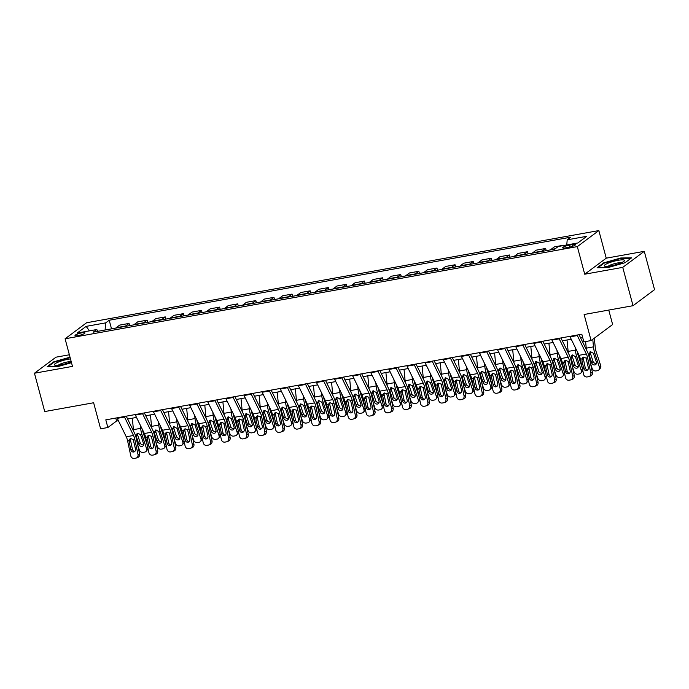 <?xml version="1.0" encoding="UTF-8"?>
<svg xmlns="http://www.w3.org/2000/svg" width="689" height="689" viewBox="0 0 689 689"><rect width="100%" height="100%" fill="white"/><g stroke="black" fill="none" stroke-linecap="round" stroke-linejoin="round"><path stroke-width="1.03" d="M78.141 335.612A5.167 0.947 -15 0 0 84.988 332.89A5.167 0.947 -15 0 0 81.862 332.839A5.167 0.947 -15 0 0 75.006 335.56A5.167 0.947 -15 0 0 78.141 335.612M69.374 354.775L55.973 357.186L34.45 373.223L44.725 411.557L93.626 402.755L100.611 428.825L107.854 427.516L116.579 421.022L118.405 420.686M598.844 230.574L86.616 322.745L65.093 338.781L577.322 246.61L598.844 230.574L606.242 258.177L584.72 274.213L622.753 267.366L644.275 251.33L606.242 258.177M644.275 251.33L654.55 289.664L633.027 305.701L584.126 314.503L591.102 340.564L612.633 324.528L608.757 310.067M622.753 267.366L633.027 305.701M591.102 340.564L583.859 341.873L581.809 334.208L105.805 419.851L107.854 427.516M572.447 244.595L569.252 245.172A5.004 0.913 -15 0 0 562.62 247.807A5.004 0.913 -15 0 0 565.652 247.859L568.838 247.282A5.004 0.913 -15 0 0 575.479 244.647A5.004 0.913 -15 0 0 572.447 244.595L572.878 246.206M566.763 244.965L567.202 239.824L570.725 237.197L109.206 320.239L111.523 328.868M567.202 239.824L586.77 236.301L577.813 242.976L558.245 246.498L554.731 249.117L93.213 332.158L96.736 329.54L77.168 333.054L86.125 326.379L105.693 322.865L109.206 320.239M584.72 274.213L577.322 246.61M34.45 373.223L72.483 366.384L65.093 338.781M127.637 419.033L136.517 417.431M145.749 415.768L154.629 414.175M163.861 412.513L172.741 410.911M181.974 409.249L190.862 407.655M200.086 405.993L208.974 404.391M218.198 402.738L227.086 401.136M236.31 399.474L245.198 397.88M254.422 396.218L263.31 394.616M272.534 392.954L281.422 391.361M290.646 389.698L299.534 388.096M308.758 386.443L317.646 384.841M326.87 383.179L335.758 381.577M344.991 379.923L353.87 378.321M363.103 376.659L371.982 375.066M381.215 373.404L390.103 371.802M399.327 370.139L408.215 368.546M417.439 366.884L426.327 365.282M435.551 363.628L444.439 362.026M453.663 360.364L462.552 358.771M471.776 357.109L480.664 355.507M489.888 353.845L498.776 352.251M508 350.589L516.888 348.987M526.112 347.334L535 345.732M544.232 344.069L553.112 342.476M562.345 340.814L571.224 339.212M580.457 337.55L582.601 337.171M115.786 418.059L116.579 421.022M563.223 245.603L563.835 245.491M115.752 328.102A6.459 2.653 -100.2 0 1 116.114 327.74L119.628 325.113L129.05 323.417L129.635 325.604M133.864 324.846A6.459 2.653 -100.2 0 1 134.226 324.476L137.74 321.858L147.162 320.161L147.747 322.349M151.976 321.582A6.459 2.653 -100.2 0 1 152.338 321.22L155.852 318.594L165.274 316.906L165.86 319.085M170.088 318.327A6.459 2.653 -100.2 0 1 170.45 317.956L173.972 315.338L183.386 313.641L183.972 315.829M188.2 315.071A6.459 2.653 -100.2 0 1 188.562 314.701L192.085 312.074L201.498 310.386L202.084 312.573M206.312 311.807A6.459 2.653 -100.2 0 1 206.674 311.445L210.197 308.818L219.61 307.122L220.196 309.309M224.433 308.551A6.459 2.653 -100.2 0 1 224.786 308.181L228.309 305.563L237.722 303.866L238.308 306.054M242.545 305.287A6.459 2.653 -100.2 0 1 242.898 304.926L246.421 302.299L255.843 300.602L256.429 302.79M260.657 302.032A6.459 2.653 -100.2 0 1 261.01 301.661L264.533 299.043L273.955 297.347L274.541 299.534M278.769 298.776A6.459 2.653 -100.2 0 1 279.123 298.406L282.645 295.779L292.067 294.091L292.653 296.27M296.881 295.512A6.459 2.653 -100.2 0 1 297.243 295.15L300.757 292.524L310.179 290.827L310.765 293.014M314.994 292.257A6.459 2.653 -100.2 0 1 315.355 291.886L318.869 289.268L328.291 287.571L328.877 289.759M333.106 288.992A6.459 2.653 -100.2 0 1 333.467 288.631L336.981 286.004L346.403 284.307L346.989 286.495M351.218 285.737A6.459 2.653 -100.2 0 1 351.579 285.367L355.093 282.748L364.515 281.052L365.101 283.239M369.33 282.473A6.459 2.653 -100.2 0 1 369.692 282.111L373.214 279.484L382.628 277.796L383.213 279.975M387.442 279.217A6.459 2.653 -100.2 0 1 387.804 278.847L391.326 276.229L400.74 274.532L401.325 276.72M405.554 275.962A6.459 2.653 -100.2 0 1 405.916 275.591L409.438 272.973L418.852 271.277L419.437 273.464M423.666 272.698A6.459 2.653 -100.2 0 1 424.028 272.336L427.55 269.709L436.964 268.012L437.549 270.2M441.787 269.442A6.459 2.653 -100.2 0 1 442.14 269.072L445.662 266.454L455.076 264.757L455.662 266.944M459.899 266.178A6.459 2.653 -100.2 0 1 460.252 265.816L463.775 263.189L473.197 261.501L473.782 263.68M478.011 262.922A6.459 2.653 -100.2 0 1 478.364 262.552L481.887 259.934L491.309 258.237L491.894 260.425M496.123 259.667A6.459 2.653 -100.2 0 1 496.476 259.297L499.999 256.678L509.421 254.982L510.006 257.169M514.235 256.403A6.459 2.653 -100.2 0 1 514.597 256.041L518.111 253.414L527.533 251.718L528.119 253.905M532.347 253.147A6.459 2.653 -100.2 0 1 532.709 252.777L536.223 250.159L545.645 248.462L546.231 250.65M550.459 249.883A6.459 2.653 -100.2 0 1 550.821 249.521L554.335 246.895L563.757 245.198M541.769 251.451A6.459 2.653 -100.2 0 1 542.122 251.08L545.645 248.462M523.649 254.706A6.459 2.653 -100.2 0 1 524.01 254.344L527.533 251.718M505.537 257.97A6.459 2.653 -100.2 0 1 505.898 257.6L509.421 254.982M487.424 261.226A6.459 2.653 -100.2 0 1 487.786 260.864L491.309 258.237M469.312 264.49A6.459 2.653 -100.2 0 1 469.674 264.12L473.197 261.501M451.2 267.745A6.459 2.653 -100.2 0 1 451.562 267.375L455.076 264.757M433.088 271.001A6.459 2.653 -100.2 0 1 433.45 270.639L436.964 268.012M414.976 274.265A6.459 2.653 -100.2 0 1 415.338 273.895L418.852 271.277M396.864 277.521A6.459 2.653 -100.2 0 1 397.226 277.159L400.74 274.532M378.752 280.785A6.459 2.653 -100.2 0 1 379.105 280.414L382.628 277.796M360.64 284.04A6.459 2.653 -100.2 0 1 360.993 283.679L364.515 281.052M342.528 287.296A6.459 2.653 -100.2 0 1 342.881 286.934L346.403 284.307M324.416 290.56A6.459 2.653 -100.2 0 1 324.769 290.19L328.291 287.571M306.295 293.815A6.459 2.653 -100.2 0 1 306.657 293.454L310.179 290.827M288.183 297.08A6.459 2.653 -100.2 0 1 288.545 296.709L292.067 294.091M270.071 300.335A6.459 2.653 -100.2 0 1 270.433 299.973L273.955 297.347M251.959 303.599A6.459 2.653 -100.2 0 1 252.32 303.229L255.843 300.602M233.847 306.855A6.459 2.653 -100.2 0 1 234.208 306.484L237.722 303.866M215.735 310.11A6.459 2.653 -100.2 0 1 216.096 309.749L219.61 307.122M197.622 313.374A6.459 2.653 -100.2 0 1 197.984 313.004L201.498 310.386M179.51 316.63A6.459 2.653 -100.2 0 1 179.872 316.268L183.386 313.641M161.398 319.894A6.459 2.653 -100.2 0 1 161.751 319.524L165.274 316.906M143.286 323.15A6.459 2.653 -100.2 0 1 143.639 322.779L147.162 320.161M125.174 326.405A6.459 2.653 -100.2 0 1 125.527 326.043L129.05 323.417M105.693 322.865L105.072 330.022M98.277 331.245L96.736 329.54M86.125 326.379L89.475 330.841M620.798 257.979L603.573 262.905L597.096 267.737L607.836 267.633L625.061 262.707L631.537 257.875L620.798 257.979L620.918 258.427M70.02 357.169L53.673 361.854L47.188 366.686L57.928 366.582L71.501 362.698M603.71 263.422L603.573 262.905M53.811 362.362L53.673 361.854M577.098 335.052A5.65 2.317 79.8 0 0 577.322 335.56L586.33 354A8.07 3.316 -100.2 0 1 587.596 357.806L590.835 373.016L592.402 372.422A3.23 2.937 69.3 0 1 590.645 375.961L589.078 376.556A3.23 2.937 -110.7 0 0 590.835 373.016M579.061 334.699L587.261 351.502A12.109 4.969 -100.2 0 1 589.173 357.212L592.402 372.422M569.855 336.353A5.65 2.317 79.8 0 0 570.079 336.861L579.087 355.3A8.07 3.316 -100.2 0 1 580.353 359.107L583.583 374.316A3.23 2.937 -110.7 0 0 587.149 376.943L588.604 376.685A3.23 2.937 -110.7 0 0 589.078 376.556M583.454 357.152L583.333 358.754L581.904 360.046L583.686 368.408L585.254 367.814L583.333 358.754M585.254 367.814A2.584 2.351 -110.7 0 0 587.639 369.95M581.904 360.046L582.601 357.608L583.643 357.109L586.038 358.091L588.32 367.573A2.584 2.351 69.3 0 1 586.537 370.518A2.584 2.351 69.3 0 1 583.686 368.408M590.482 363.387L592.161 368.503A3.23 2.79 -139.8 0 0 596.019 370.915L597.466 370.656A3.23 2.79 -139.8 0 0 598.974 369.804A3.23 2.79 -139.8 0 0 599.404 367.203L600.722 365.644A3.23 2.79 40.2 0 1 600.291 368.253L598.974 369.804M585.616 341.555L586.244 348.169A12.109 4.969 79.8 0 0 586.451 349.831M592.773 339.324L593.487 346.86A12.109 4.969 79.8 0 0 594.771 353.044L599.404 367.203M594.349 338.153L595.227 347.368A8.07 3.316 79.8 0 0 596.08 351.485L600.722 365.644M588.862 354.103L590.576 351.717L593.418 353.285L596.373 362.156A2.584 2.231 40.2 0 1 591.73 362.991L588.862 354.103L588.354 354.198M589.87 351.976L590.576 351.717M590.723 351.691L590.499 353.646L593.048 361.432A2.584 2.231 -139.8 0 0 596.467 363.275M558.986 338.308A5.65 2.317 79.8 0 0 559.21 338.824L568.218 357.255A8.07 3.316 -100.2 0 1 569.484 361.062L572.714 376.272L574.29 375.677A3.23 2.937 69.3 0 1 572.533 379.217L570.966 379.811A3.23 2.937 -110.7 0 0 572.714 376.272M560.949 337.954L569.148 354.757A12.109 4.969 -100.2 0 1 571.06 360.468L574.29 375.677M551.743 339.617A5.65 2.317 79.8 0 0 551.967 340.125L560.967 358.564A8.07 3.316 -100.2 0 1 562.241 362.371L565.471 377.581A3.23 2.937 -110.7 0 0 569.036 380.207L570.492 379.949A3.23 2.937 -110.7 0 0 570.966 379.811M565.342 360.407L565.221 362.018L563.791 363.31L565.574 371.672L567.142 371.078L565.221 362.018M567.142 371.078A2.584 2.351 -110.7 0 0 569.527 373.214M563.791 363.31L564.489 360.872L565.523 360.364L567.925 361.346L570.208 370.837A2.584 2.351 69.3 0 1 568.425 373.774A2.584 2.351 69.3 0 1 565.574 371.672M540.874 341.572A5.65 2.317 79.8 0 0 541.098 342.08L550.106 360.519A8.07 3.316 -100.2 0 1 551.372 364.326L554.602 379.536L556.178 378.941A3.23 2.937 69.3 0 1 554.421 382.481L552.854 383.075A3.23 2.937 -110.7 0 0 554.602 379.536M542.837 341.219L551.036 358.022A12.109 4.969 -100.2 0 1 552.948 363.732L556.178 378.941M533.622 342.872A5.65 2.317 79.8 0 0 533.854 343.38L542.854 361.82A8.07 3.316 -100.2 0 1 544.129 365.626L547.359 380.836A3.23 2.937 -110.7 0 0 550.924 383.463L552.38 383.205A3.23 2.937 -110.7 0 0 552.854 383.075M547.23 363.671L547.109 365.273L545.679 366.565L547.462 374.928L549.03 374.334L547.109 365.273M549.03 374.334A2.584 2.351 -110.7 0 0 551.415 376.47M545.679 366.565L546.377 364.128L547.41 363.628L549.813 364.61L552.096 374.093A2.584 2.351 69.3 0 1 550.313 377.029A2.584 2.351 69.3 0 1 547.462 374.928M522.762 344.827A5.65 2.317 79.8 0 0 522.985 345.335L531.994 363.775A8.07 3.316 -100.2 0 1 533.26 367.582L536.49 382.791L538.066 382.197A3.23 2.937 69.3 0 1 536.309 385.737L534.733 386.331A3.23 2.937 -110.7 0 0 536.49 382.791M524.725 344.474L532.924 361.277A12.109 4.969 -100.2 0 1 534.836 366.987L538.066 382.197M515.51 346.136A5.65 2.317 79.8 0 0 515.742 346.645L524.742 365.075A8.07 3.316 -100.2 0 1 526.017 368.891L529.247 384.092A3.23 2.937 -110.7 0 0 532.812 386.727L534.259 386.46A3.23 2.937 -110.7 0 0 534.733 386.331M529.118 366.927L528.997 368.537L527.567 369.821L529.35 378.192L530.918 377.589L528.997 368.537M530.918 377.589A2.584 2.351 -110.7 0 0 533.303 379.734M527.567 369.821L528.265 367.392L529.298 366.884L531.701 367.866L533.984 377.357A2.584 2.351 69.3 0 1 532.201 380.294A2.584 2.351 69.3 0 1 529.35 378.192M572.37 366.643L574.049 371.767A3.23 2.79 -139.8 0 0 577.907 374.179L579.354 373.912A3.23 2.79 -139.8 0 0 580.861 373.068A3.23 2.79 -139.8 0 0 581.292 370.458L582.472 369.063M567.038 339.97L568.132 351.424A12.109 4.969 79.8 0 0 568.339 353.095M575.091 347.127L575.375 350.124A12.109 4.969 79.8 0 0 576.65 356.299L581.292 370.458M577.218 351.476A8.07 3.316 79.8 0 0 577.968 354.749L582.119 367.418M570.75 357.367L572.464 354.973L575.306 356.54L578.26 365.411A2.584 2.231 40.2 0 1 573.618 366.247L570.75 357.367L570.242 357.453M571.758 355.24L572.464 354.973M582.73 370.286A3.23 2.79 40.2 0 1 582.179 371.509L580.861 373.068M572.611 354.956L572.387 356.902L574.936 364.696A2.584 2.231 -139.8 0 0 578.355 366.539M554.257 369.907L555.937 375.023A3.23 2.79 -139.8 0 0 559.795 377.434L561.242 377.176A3.23 2.79 -139.8 0 0 562.749 376.323A3.23 2.79 -139.8 0 0 563.18 373.722L564.36 372.327M548.926 343.225L550.02 354.68A12.109 4.969 79.8 0 0 550.227 356.351M556.979 350.382L557.263 353.379A12.109 4.969 79.8 0 0 558.538 359.563L563.18 373.722M559.106 354.74A8.07 3.316 79.8 0 0 559.856 358.004L564.007 370.682M552.638 360.623L554.352 358.228L557.194 359.804L560.148 368.675A2.584 2.231 40.2 0 1 555.506 369.511L552.638 360.623L552.13 360.717M553.646 358.495L554.352 358.228M564.618 373.541A3.23 2.79 40.2 0 1 564.058 374.773L562.749 376.323M554.499 358.211L554.275 360.166L556.824 367.952A2.584 2.231 -139.8 0 0 560.243 369.795M536.145 373.162L537.825 378.278A3.23 2.79 -139.8 0 0 541.683 380.698L543.13 380.431A3.23 2.79 -139.8 0 0 544.637 379.587A3.23 2.79 -139.8 0 0 545.068 376.978L546.248 375.583M530.814 346.481L531.908 357.944A12.109 4.969 79.8 0 0 532.115 359.615M538.867 353.646L539.151 356.644A12.109 4.969 79.8 0 0 540.426 362.819L545.068 376.978M540.994 357.996A8.07 3.316 79.8 0 0 541.743 361.269L545.895 373.938M534.526 363.878L536.24 361.492L539.082 363.06L542.036 371.931A2.584 2.231 40.2 0 1 537.394 372.766L534.526 363.878L534.018 363.973M535.525 361.759L536.24 361.492M546.506 376.797A3.23 2.79 40.2 0 1 545.946 378.028L544.637 379.587M536.386 361.467L536.163 363.422L538.712 371.207A2.584 2.231 -139.8 0 0 542.131 373.059M504.649 348.091A5.65 2.317 79.8 0 0 504.873 348.6L513.873 367.039A8.07 3.316 -100.2 0 1 515.148 370.846L518.378 386.047L519.954 385.452A3.23 2.937 69.3 0 1 518.197 389.001L516.621 389.595A3.23 2.937 -110.7 0 0 518.378 386.047M506.613 347.738L514.812 364.533A12.109 4.969 -100.2 0 1 516.724 370.251L519.954 385.452M497.398 349.392A5.65 2.317 79.8 0 0 497.63 349.9L506.63 368.339A8.07 3.316 -100.2 0 1 507.905 372.146L511.135 387.356A3.23 2.937 -110.7 0 0 514.7 389.983L516.147 389.724A3.23 2.937 -110.7 0 0 516.621 389.595M511.005 370.191L510.876 371.793L509.455 373.085L511.229 381.448L512.805 380.853L510.876 371.793M512.805 380.853A2.584 2.351 -110.7 0 0 515.191 382.989M509.455 373.085L510.153 370.648L511.186 370.148L513.589 371.121L515.872 380.612A2.584 2.351 69.3 0 1 514.089 383.549A2.584 2.351 69.3 0 1 511.229 381.448M518.033 376.427L519.713 381.542A3.23 2.79 -139.8 0 0 523.571 383.954L525.018 383.695A3.23 2.79 -139.8 0 0 526.525 382.843A3.23 2.79 -139.8 0 0 526.956 380.233L528.127 378.847M512.702 349.745L513.787 361.2A12.109 4.969 79.8 0 0 514.003 362.87M520.755 356.902L521.039 359.899A12.109 4.969 79.8 0 0 522.314 366.083L526.956 380.233M522.873 361.251A8.07 3.316 79.8 0 0 523.631 364.524L527.783 377.202M516.414 367.142L518.128 364.748L520.97 366.324L523.916 375.195A2.584 2.231 40.2 0 1 519.282 376.022L516.414 367.142L515.906 367.237M517.413 365.015L518.128 364.748M528.394 380.061A3.23 2.79 40.2 0 1 527.834 381.284L526.525 382.843M518.274 364.731L518.042 366.686L520.6 374.471A2.584 2.231 -139.8 0 0 524.01 376.315M604.348 265.988A10.499 1.921 -15 0 0 604.959 266.281A10.499 1.921 -15 0 0 614.898 264.964A10.499 1.921 -15 0 0 624.156 261.14A10.499 1.921 -15 0 0 624.449 260.235A10.499 1.921 -15 0 0 612.969 261.519A10.499 1.921 -15 0 0 604.348 265.988M597.923 267.728L603.995 263.207L620.677 258.435L630.926 258.332M621.357 262.759A7.183 1.309 -15 0 0 614.545 263.654A7.183 1.309 -15 0 0 608.198 266.281M70.485 358.909A10.499 1.921 -15 0 0 68.271 359.236A10.499 1.921 -15 0 0 57.333 362.5A10.499 1.921 -15 0 0 55.06 365.222A10.499 1.921 -15 0 0 60.71 364.877A10.499 1.921 -15 0 0 71.26 361.785M71.225 361.665A7.183 1.309 -15 0 0 67.565 361.94A7.183 1.309 -15 0 0 58.298 365.23M48.023 366.677L54.086 362.156L70.123 357.565M486.529 351.347A5.65 2.317 79.8 0 0 486.761 351.855L495.761 370.294A8.07 3.316 -100.2 0 1 497.036 374.101L500.266 389.311L501.842 388.717A3.23 2.937 69.3 0 1 500.085 392.256L498.509 392.851A3.23 2.937 -110.7 0 0 500.266 389.311M488.492 350.994L496.7 367.797A12.109 4.969 -100.2 0 1 498.603 373.507L501.842 388.717M479.286 352.647A5.65 2.317 79.8 0 0 479.518 353.164L488.518 371.595A8.07 3.316 -100.2 0 1 489.793 375.402L493.023 390.611A3.23 2.937 -110.7 0 0 496.588 393.238L498.035 392.98A3.23 2.937 -110.7 0 0 498.509 392.851M492.893 373.447L492.764 375.049L491.343 376.34L493.117 384.703L494.693 384.109L492.764 375.049M494.693 384.109A2.584 2.351 -110.7 0 0 497.079 386.245M491.343 376.34L492.041 373.912L493.074 373.404L495.477 374.385L497.759 383.868A2.584 2.351 69.3 0 1 495.977 386.813A2.584 2.351 69.3 0 1 493.117 384.703M468.417 354.611A5.65 2.317 79.8 0 0 468.649 355.119L477.649 373.55A8.07 3.316 -100.2 0 1 478.924 377.365L482.154 392.566L483.721 391.972A3.23 2.937 69.3 0 1 481.973 395.512L480.397 396.106A3.23 2.937 -110.7 0 0 482.154 392.566M470.38 354.249L478.588 371.052A12.109 4.969 -100.2 0 1 480.491 376.771L483.721 391.972M461.174 355.912A5.65 2.317 79.8 0 0 461.406 356.42L470.406 374.859A8.07 3.316 -100.2 0 1 471.681 378.666L474.91 393.875A3.23 2.937 -110.7 0 0 478.476 396.502L479.923 396.244A3.23 2.937 -110.7 0 0 480.397 396.106M474.781 376.702L474.652 378.313L473.231 379.605L475.005 387.967L476.581 387.373L474.652 378.313M476.581 387.373A2.584 2.351 -110.7 0 0 478.967 389.509M473.231 379.605L473.929 377.167L474.962 376.659L477.365 377.641L479.647 387.132A2.584 2.351 69.3 0 1 477.865 390.069A2.584 2.351 69.3 0 1 475.005 387.967M450.305 357.867A5.65 2.317 79.8 0 0 450.537 358.375L459.537 376.814A8.07 3.316 -100.2 0 1 460.812 380.621L464.041 395.831L465.609 395.236A3.23 2.937 69.3 0 1 463.861 398.776L462.285 399.37A3.23 2.937 -110.7 0 0 464.041 395.831M452.268 357.513L460.476 374.316A12.109 4.969 -100.2 0 1 462.379 380.027L465.609 395.236M443.061 359.167A5.65 2.317 79.8 0 0 443.294 359.675L452.294 378.115A8.07 3.316 -100.2 0 1 453.569 381.921L456.798 397.131A3.23 2.937 -110.7 0 0 460.364 399.758L461.811 399.499A3.23 2.937 -110.7 0 0 462.285 399.37M456.661 379.966L456.54 381.568L455.119 382.86L456.893 391.223L458.469 390.629L456.54 381.568M458.469 390.629A2.584 2.351 -110.7 0 0 460.855 392.764M455.119 382.86L455.817 380.423L456.85 379.923L459.253 380.905L461.535 390.387A2.584 2.351 69.3 0 1 459.752 393.324A2.584 2.351 69.3 0 1 456.893 391.223M432.192 361.122A5.65 2.317 79.8 0 0 432.425 361.63L441.425 380.07A8.07 3.316 -100.2 0 1 442.7 383.876L445.929 399.086L447.497 398.492A3.23 2.937 69.3 0 1 445.74 402.031L444.172 402.626A3.23 2.937 -110.7 0 0 445.929 399.086M434.156 360.769L442.364 377.572A12.109 4.969 -100.2 0 1 444.267 383.282L447.497 398.492M424.949 362.431A5.65 2.317 79.8 0 0 425.182 362.939L434.182 381.379A8.07 3.316 -100.2 0 1 435.457 385.185L438.686 400.387A3.23 2.937 -110.7 0 0 442.252 403.022L443.699 402.755A3.23 2.937 -110.7 0 0 444.172 402.626M438.548 383.222L438.428 384.832L437.007 386.116L438.781 394.487L440.357 393.893L438.428 384.832M440.357 393.893A2.584 2.351 -110.7 0 0 442.743 396.029M437.007 386.116L437.704 383.687L438.738 383.179L441.141 384.161L443.415 393.652A2.584 2.351 69.3 0 1 441.632 396.588A2.584 2.351 69.3 0 1 438.781 394.487M414.08 364.386A5.65 2.317 79.8 0 0 414.313 364.894L423.313 383.334A8.07 3.316 -100.2 0 1 424.588 387.14L427.817 402.342L429.385 401.747A3.23 2.937 69.3 0 1 427.628 405.296L426.06 405.89A3.23 2.937 -110.7 0 0 427.817 402.342M416.044 364.033L424.252 380.828A12.109 4.969 -100.2 0 1 426.155 386.546L429.385 401.747M406.837 365.687A5.65 2.317 79.8 0 0 407.061 366.195L416.07 384.634A8.07 3.316 -100.2 0 1 417.336 388.441L420.566 403.651A3.23 2.937 -110.7 0 0 424.14 406.277L425.587 406.019A3.23 2.937 -110.7 0 0 426.06 405.89M420.436 386.486L420.316 388.088L418.895 389.38L420.669 397.742L422.236 397.148L420.316 388.088M422.236 397.148A2.584 2.351 -110.7 0 0 424.631 399.284M418.895 389.38L419.592 386.942L420.626 386.443L423.02 387.416L425.302 396.907A2.584 2.351 69.3 0 1 423.52 399.844A2.584 2.351 69.3 0 1 420.669 397.742M499.921 379.682L501.592 384.798A3.23 2.79 -139.8 0 0 505.459 387.209L506.906 386.951A3.23 2.79 -139.8 0 0 508.413 386.098A3.23 2.79 -139.8 0 0 508.844 383.497L510.015 382.102M494.59 353.001L495.675 364.464A12.109 4.969 79.8 0 0 495.891 366.126M502.643 360.158L502.927 363.155A12.109 4.969 79.8 0 0 504.202 369.338L508.844 383.497M504.761 364.515A8.07 3.316 79.8 0 0 505.519 367.78L509.671 380.457M498.302 370.398L500.016 368.012L502.858 369.58L505.804 378.45A2.584 2.231 40.2 0 1 501.17 379.286L498.302 370.398L497.794 370.493M499.301 368.271L500.016 368.012M510.273 383.317A3.23 2.79 40.2 0 1 509.722 384.548L508.413 386.098M500.162 367.986L499.93 369.941L502.488 377.727A2.584 2.231 -139.8 0 0 505.898 379.57M481.809 382.946L483.48 388.062A3.23 2.79 -139.8 0 0 487.338 390.474L488.794 390.207A3.23 2.79 -139.8 0 0 490.301 389.363A3.23 2.79 -139.8 0 0 490.732 386.753L491.903 385.358M476.478 356.265L477.563 367.719A12.109 4.969 79.8 0 0 477.77 369.39M484.531 363.422L484.815 366.419A12.109 4.969 79.8 0 0 486.089 372.594L490.732 386.753M486.649 367.771A8.07 3.316 79.8 0 0 487.407 371.044L491.558 383.721M480.19 373.662L481.904 371.268L484.746 372.844L487.691 381.706A2.584 2.231 40.2 0 1 483.058 382.541L480.19 373.662L479.682 373.748M481.189 371.535L481.904 371.268M492.161 386.581A3.23 2.79 40.2 0 1 491.61 387.804L490.301 389.363M482.042 371.25L481.818 373.197L484.367 380.991A2.584 2.231 -139.8 0 0 487.786 382.834M463.697 386.202L465.368 391.318A3.23 2.79 -139.8 0 0 469.226 393.729L470.682 393.471A3.23 2.79 -139.8 0 0 472.18 392.618A3.23 2.79 -139.8 0 0 472.611 390.017L473.791 388.622M458.366 359.52L459.451 370.983A12.109 4.969 79.8 0 0 459.658 372.646M466.41 366.677L466.694 369.674A12.109 4.969 79.8 0 0 467.977 375.858L472.611 390.017M468.537 371.035A8.07 3.316 79.8 0 0 469.295 374.299L473.446 386.977M462.078 376.917L463.792 374.523L466.634 376.099L469.579 384.97A2.584 2.231 40.2 0 1 464.946 385.806L462.078 376.917L461.57 377.012M463.077 374.79L463.792 374.523M474.049 389.836A3.23 2.79 40.2 0 1 473.498 391.068L472.18 392.618M463.93 374.506L463.706 376.461L466.255 384.247A2.584 2.231 -139.8 0 0 469.674 386.09M445.585 389.457L447.256 394.573A3.23 2.79 -139.8 0 0 451.114 396.993L452.561 396.726A3.23 2.79 -139.8 0 0 454.068 395.882A3.23 2.79 -139.8 0 0 454.499 393.273L455.679 391.877M440.254 362.776L441.339 374.239A12.109 4.969 79.8 0 0 441.546 375.91M448.298 369.941L448.582 372.938A12.109 4.969 79.8 0 0 449.865 379.114L454.499 393.273M450.425 374.291A8.07 3.316 79.8 0 0 451.174 377.563L455.334 390.232M443.966 380.182L445.68 377.787L448.522 379.355L451.467 388.226A2.584 2.231 40.2 0 1 446.834 389.061L443.966 380.182L443.449 380.268M444.965 378.054L445.68 377.787M455.937 393.1A3.23 2.79 40.2 0 1 455.386 394.323L454.068 395.882M445.817 377.761L445.594 379.717L448.143 387.502A2.584 2.231 -139.8 0 0 451.562 389.354M427.464 392.721L429.144 397.837A3.23 2.79 -139.8 0 0 433.002 400.249L434.449 399.99A3.23 2.79 -139.8 0 0 435.956 399.138A3.23 2.79 -139.8 0 0 436.387 396.537L437.567 395.142M422.142 366.04L423.227 377.494A12.109 4.969 79.8 0 0 423.434 379.165M430.186 373.197L430.47 376.194A12.109 4.969 79.8 0 0 431.753 382.378L436.387 396.537M432.313 377.555A8.07 3.316 79.8 0 0 433.062 380.819L437.222 393.497M425.854 383.437L427.559 381.043L430.41 382.619L433.355 391.49A2.584 2.231 40.2 0 1 428.722 392.325L425.854 383.437L425.337 383.532M426.853 381.31L427.559 381.043M437.825 396.356A3.23 2.79 40.2 0 1 437.274 397.579L435.956 399.138M427.705 381.026L427.481 382.981L430.031 390.766A2.584 2.231 -139.8 0 0 433.45 392.609M395.968 367.642A5.65 2.317 79.8 0 0 396.201 368.15L405.201 386.589A8.07 3.316 -100.2 0 1 406.476 390.396L409.705 405.606L411.273 405.011A3.23 2.937 69.3 0 1 409.516 408.551L407.948 409.145A3.23 2.937 -110.7 0 0 409.705 405.606M397.932 367.289L406.14 384.092A12.109 4.969 -100.2 0 1 408.043 389.802L411.273 405.011M388.725 368.951A5.65 2.317 79.8 0 0 388.949 369.459L397.958 387.89A8.07 3.316 -100.2 0 1 399.224 391.705L402.454 406.906A3.23 2.937 -110.7 0 0 406.028 409.542L407.475 409.275A3.23 2.937 -110.7 0 0 407.948 409.145M402.324 389.741L402.204 391.352L400.783 392.635L402.557 400.998L404.124 400.404L402.204 391.352M404.124 400.404A2.584 2.351 -110.7 0 0 406.51 402.54M400.783 392.635L401.48 390.207L402.514 389.698L404.908 390.68L407.19 400.171A2.584 2.351 69.3 0 1 405.408 403.108A2.584 2.351 69.3 0 1 402.557 400.998M409.352 395.977L411.032 401.093A3.23 2.79 -139.8 0 0 414.89 403.504L416.337 403.246A3.23 2.79 -139.8 0 0 417.844 402.393A3.23 2.79 -139.8 0 0 418.275 399.792L419.455 398.397M404.03 369.295L405.115 380.759A12.109 4.969 79.8 0 0 405.321 382.429M412.074 376.452L412.358 379.45A12.109 4.969 79.8 0 0 413.641 385.633L418.275 399.792M414.201 380.81A8.07 3.316 79.8 0 0 414.95 384.074L419.101 396.752M407.742 386.693L409.447 384.307L412.298 385.874L415.243 394.745A2.584 2.231 40.2 0 1 410.61 395.581L407.742 386.693L407.225 386.787M408.741 384.565L409.447 384.307M419.713 399.611A3.23 2.79 40.2 0 1 419.162 400.843L417.844 402.393M409.593 384.281L409.369 386.236L411.919 394.022A2.584 2.231 -139.8 0 0 415.338 395.865M377.856 370.906A5.65 2.317 79.8 0 0 378.089 371.414L387.089 389.845A8.07 3.316 -100.2 0 1 388.355 393.66L391.593 408.861L393.161 408.267A3.23 2.937 69.3 0 1 391.404 411.807L389.836 412.401A3.23 2.937 -110.7 0 0 391.593 408.861M379.82 370.553L388.019 387.347A12.109 4.969 -100.2 0 1 389.931 393.066L393.161 408.267M370.613 372.206A5.65 2.317 79.8 0 0 370.837 372.715L379.846 391.154A8.07 3.316 -100.2 0 1 381.112 394.961L384.341 410.17A3.23 2.937 -110.7 0 0 387.916 412.797L389.363 412.539A3.23 2.937 -110.7 0 0 389.836 412.401M384.212 392.997L384.092 394.608L382.671 395.899L384.445 404.262L386.012 403.668L384.092 394.608M386.012 403.668A2.584 2.351 -110.7 0 0 388.398 405.804M382.671 395.899L383.368 393.462L384.402 392.963L386.796 393.936L389.078 403.427A2.584 2.351 69.3 0 1 387.296 406.364A2.584 2.351 69.3 0 1 384.445 404.262M391.24 399.241L392.919 404.357A3.23 2.79 -139.8 0 0 396.778 406.768L398.225 406.51A3.23 2.79 -139.8 0 0 399.732 405.657A3.23 2.79 -139.8 0 0 400.163 403.048L401.342 401.653M385.918 372.56L387.003 384.014A12.109 4.969 79.8 0 0 387.209 385.685M393.962 379.717L394.246 382.714A12.109 4.969 79.8 0 0 395.529 388.889L400.163 403.048M396.089 384.066A8.07 3.316 79.8 0 0 396.838 387.339L400.989 400.016M389.629 389.957L391.335 387.562L394.186 389.139L397.131 398.001A2.584 2.231 40.2 0 1 392.489 398.836L389.629 389.957L389.113 390.043M390.629 387.829L391.335 387.562M401.601 402.876A3.23 2.79 40.2 0 1 401.05 404.098L399.732 405.657M391.481 387.545L391.257 389.5L393.807 397.286A2.584 2.231 -139.8 0 0 397.226 399.129M359.744 374.161A5.65 2.317 79.8 0 0 359.968 374.67L368.977 393.109A8.07 3.316 -100.2 0 1 370.243 396.916L373.472 412.125L375.049 411.531A3.23 2.937 69.3 0 1 373.292 415.071L371.724 415.665A3.23 2.937 -110.7 0 0 373.472 412.125M361.708 373.808L369.907 390.611A12.109 4.969 -100.2 0 1 371.819 396.321L375.049 411.531M352.501 375.462A5.65 2.317 79.8 0 0 352.725 375.97L361.725 394.409A8.07 3.316 -100.2 0 1 363 398.216L366.229 413.426A3.23 2.937 -110.7 0 0 369.795 416.053L371.25 415.794A3.23 2.937 -110.7 0 0 371.724 415.665M366.1 396.261L365.98 397.863L364.55 399.155L366.333 407.518L367.9 406.923L365.98 397.863M367.9 406.923A2.584 2.351 -110.7 0 0 370.286 409.059M364.55 399.155L365.248 396.718L366.281 396.218L368.684 397.2L370.966 406.682A2.584 2.351 69.3 0 1 369.183 409.619A2.584 2.351 69.3 0 1 366.333 407.518M373.128 402.497L374.807 407.612A3.23 2.79 -139.8 0 0 378.666 410.024L380.113 409.766A3.23 2.79 -139.8 0 0 381.62 408.913A3.23 2.79 -139.8 0 0 382.05 406.312L383.23 404.917M367.797 375.815L368.891 387.278A12.109 4.969 79.8 0 0 369.097 388.94M375.849 382.972L376.134 385.969A12.109 4.969 79.8 0 0 377.417 392.153L382.05 406.312M377.977 387.33A8.07 3.316 79.8 0 0 378.726 390.594L382.877 403.272M371.509 393.212L373.223 390.827L376.065 392.394L379.019 401.265A2.584 2.231 40.2 0 1 374.377 402.1L371.509 393.212L371.001 393.307M372.516 391.085L373.223 390.827M383.489 406.131A3.23 2.79 40.2 0 1 382.938 407.363L381.62 408.913M373.369 390.801L373.145 392.756L375.694 400.542A2.584 2.231 -139.8 0 0 379.114 402.385M341.632 377.417A5.65 2.317 79.8 0 0 341.856 377.925L350.865 396.364A8.07 3.316 -100.2 0 1 352.131 400.171L355.36 415.381L356.936 414.787A3.23 2.937 69.3 0 1 355.179 418.326L353.612 418.921A3.23 2.937 -110.7 0 0 355.36 415.381M343.596 377.064L351.795 393.867A12.109 4.969 -100.2 0 1 353.707 399.577L356.936 414.787M334.389 378.726A5.65 2.317 79.8 0 0 334.613 379.234L343.613 397.674A8.07 3.316 -100.2 0 1 344.888 401.48L348.117 416.681A3.23 2.937 -110.7 0 0 351.683 419.317L353.138 419.058A3.23 2.937 -110.7 0 0 353.612 418.921M347.988 399.517L347.867 401.127L346.438 402.41L348.221 410.782L349.788 410.188L347.867 401.127M349.788 410.188A2.584 2.351 -110.7 0 0 352.174 412.323M346.438 402.41L347.135 399.982L348.169 399.474L350.572 400.455L352.854 409.946A2.584 2.351 69.3 0 1 351.071 412.883A2.584 2.351 69.3 0 1 348.221 410.782M355.016 405.752L356.695 410.877A3.23 2.79 -139.8 0 0 360.554 413.288L362.001 413.021A3.23 2.79 -139.8 0 0 363.508 412.177A3.23 2.79 -139.8 0 0 363.938 409.567L365.118 408.172M349.685 379.071L350.779 390.534A12.109 4.969 79.8 0 0 350.985 392.205M357.737 386.236L358.022 389.233A12.109 4.969 79.8 0 0 359.296 395.408L363.938 409.567M359.865 390.585A8.07 3.316 79.8 0 0 360.614 393.858L364.765 406.527M353.397 396.476L355.111 394.082L357.953 395.65L360.907 404.521A2.584 2.231 40.2 0 1 356.265 405.356L353.397 396.476L352.889 396.563M354.404 394.349L355.111 394.082M365.377 409.395A3.23 2.79 40.2 0 1 364.817 410.618L363.508 412.177M355.257 394.065L355.033 396.011L357.582 403.806A2.584 2.231 -139.8 0 0 361.002 405.649M323.52 380.681A5.65 2.317 79.8 0 0 323.744 381.189L332.753 399.629A8.07 3.316 -100.2 0 1 334.019 403.435L337.248 418.636L338.824 418.042A3.23 2.937 69.3 0 1 337.067 421.59L335.491 422.185A3.23 2.937 -110.7 0 0 337.248 418.636M325.484 380.328L333.683 397.131A12.109 4.969 -100.2 0 1 335.595 402.841L338.824 418.042M316.268 381.982A5.65 2.317 79.8 0 0 316.501 382.49L325.501 400.929A8.07 3.316 -100.2 0 1 326.775 404.736L330.005 419.945A3.23 2.937 -110.7 0 0 333.571 422.572L335.026 422.314A3.23 2.937 -110.7 0 0 335.491 422.185M329.876 402.781L329.755 404.383L328.326 405.675L330.109 414.037L331.676 413.443L329.755 404.383M331.676 413.443A2.584 2.351 -110.7 0 0 334.062 415.579M328.326 405.675L329.023 403.237L330.057 402.738L332.46 403.711L334.742 413.202A2.584 2.351 69.3 0 1 332.959 416.139A2.584 2.351 69.3 0 1 330.109 414.037M336.904 409.016L338.583 414.132A3.23 2.79 -139.8 0 0 342.442 416.544L343.889 416.285A3.23 2.79 -139.8 0 0 345.396 415.433A3.23 2.79 -139.8 0 0 345.826 412.832L347.006 411.436M331.573 382.335L332.666 393.789A12.109 4.969 79.8 0 0 332.873 395.46M339.625 389.492L339.91 392.489A12.109 4.969 79.8 0 0 341.184 398.673L345.826 412.832M341.753 393.85A8.07 3.316 79.8 0 0 342.502 397.114L346.653 409.791M335.285 399.732L336.999 397.338L339.841 398.914L342.795 407.785A2.584 2.231 40.2 0 1 338.153 408.62L335.285 399.732L334.776 399.827M336.292 397.605L336.999 397.338M347.265 412.651A3.23 2.79 40.2 0 1 346.705 413.874L345.396 415.433M337.145 397.32L336.921 399.276L339.47 407.061A2.584 2.231 -139.8 0 0 342.889 408.904M305.408 383.937A5.65 2.317 79.8 0 0 305.632 384.445L314.632 402.884A8.07 3.316 -100.2 0 1 315.906 406.691L319.136 421.901L320.712 421.306A3.23 2.937 69.3 0 1 318.955 424.846L317.379 425.44A3.23 2.937 -110.7 0 0 319.136 421.901M307.372 383.584L315.571 400.387A12.109 4.969 -100.2 0 1 317.483 406.097L320.712 421.306M298.156 385.246A5.65 2.317 79.8 0 0 298.389 385.754L307.389 404.185A8.07 3.316 -100.2 0 1 308.663 408L311.893 423.201A3.23 2.937 -110.7 0 0 315.459 425.836L316.906 425.569A3.23 2.937 -110.7 0 0 317.379 425.44M311.764 406.036L311.643 407.647L310.214 408.93L311.988 417.293L313.564 416.699L311.643 407.647M313.564 416.699A2.584 2.351 -110.7 0 0 315.95 418.834M310.214 408.93L310.911 406.501L311.945 405.993L314.348 406.975L316.63 416.466A2.584 2.351 69.3 0 1 314.847 419.403A2.584 2.351 69.3 0 1 311.988 417.293M318.792 412.272L320.471 417.388A3.23 2.79 -139.8 0 0 324.33 419.799L325.776 419.541A3.23 2.79 -139.8 0 0 327.284 418.697A3.23 2.79 -139.8 0 0 327.714 416.087L328.894 414.692M313.461 385.59L314.554 397.053A12.109 4.969 79.8 0 0 314.761 398.724M321.513 392.756L321.797 395.744A12.109 4.969 79.8 0 0 323.072 401.928L327.714 416.087M323.641 397.105A8.07 3.316 79.8 0 0 324.39 400.378L328.541 413.047M317.173 402.987L318.886 400.602L321.729 402.169L324.683 411.04A2.584 2.231 40.2 0 1 320.041 411.876L317.173 402.987L316.664 403.082M318.172 400.869L318.886 400.602M329.153 415.906A3.23 2.79 40.2 0 1 328.593 417.138L327.284 418.697M319.033 400.576L318.809 402.531L321.358 410.317A2.584 2.231 -139.8 0 0 324.769 412.16M287.287 387.201A5.65 2.317 79.8 0 0 287.52 387.709L296.52 406.14A8.07 3.316 -100.2 0 1 297.794 409.955L301.024 425.156L302.6 424.562A3.23 2.937 69.3 0 1 300.843 428.11L299.267 428.704A3.23 2.937 -110.7 0 0 301.024 425.156M289.259 386.848L297.459 403.642A12.109 4.969 -100.2 0 1 299.37 409.361L302.6 424.562M280.044 388.501A5.65 2.317 79.8 0 0 280.277 389.009L289.277 407.449A8.07 3.316 -100.2 0 1 290.551 411.255L293.781 426.465A3.23 2.937 -110.7 0 0 297.347 429.092L298.793 428.834A3.23 2.937 -110.7 0 0 299.267 428.704M293.652 409.292L293.523 410.902L292.102 412.194L293.876 420.557L295.452 419.963L293.523 410.902M295.452 419.963A2.584 2.351 -110.7 0 0 297.837 422.099M292.102 412.194L292.799 409.757L293.833 409.257L296.236 410.231L298.518 419.722A2.584 2.351 69.3 0 1 296.735 422.658A2.584 2.351 69.3 0 1 293.876 420.557M269.175 390.456A5.65 2.317 79.8 0 0 269.408 390.964L278.408 409.404A8.07 3.316 -100.2 0 1 279.682 413.211L282.912 428.42L284.488 427.826A3.23 2.937 69.3 0 1 282.731 431.366L281.155 431.96A3.23 2.937 -110.7 0 0 282.912 428.42M271.139 390.103L279.346 406.906A12.109 4.969 -100.2 0 1 281.25 412.616L284.488 427.826M261.932 391.757A5.65 2.317 79.8 0 0 262.164 392.265L271.165 410.704A8.07 3.316 -100.2 0 1 272.439 414.511L275.669 429.721A3.23 2.937 -110.7 0 0 279.234 432.347L280.681 432.089A3.23 2.937 -110.7 0 0 281.155 431.96M275.54 412.556L275.411 414.158L273.989 415.45L275.764 423.813L277.34 423.218L275.411 414.158M277.34 423.218A2.584 2.351 -110.7 0 0 279.725 425.354M273.989 415.45L274.687 413.012L275.721 412.513L278.123 413.495L280.406 422.977A2.584 2.351 69.3 0 1 278.623 425.923A2.584 2.351 69.3 0 1 275.764 423.813M251.063 393.712A5.65 2.317 79.8 0 0 251.296 394.229L260.296 412.659A8.07 3.316 -100.2 0 1 261.57 416.466L264.8 431.676L266.367 431.081A3.23 2.937 69.3 0 1 264.619 434.621L263.043 435.215A3.23 2.937 -110.7 0 0 264.8 431.676M253.027 393.359L261.234 410.162A12.109 4.969 -100.2 0 1 263.138 415.872L266.367 431.081M243.82 395.021A5.65 2.317 79.8 0 0 244.052 395.529L253.052 413.968A8.07 3.316 -100.2 0 1 254.327 417.775L257.557 432.985A3.23 2.937 -110.7 0 0 261.122 435.612L262.569 435.353A3.23 2.937 -110.7 0 0 263.043 435.215M257.419 415.811L257.298 417.422L255.877 418.714L257.652 427.077L259.228 426.482L257.298 417.422M259.228 426.482A2.584 2.351 -110.7 0 0 261.613 428.618M255.877 418.714L256.575 416.277L257.608 415.768L260.011 416.75L262.294 426.241A2.584 2.351 69.3 0 1 260.511 429.178A2.584 2.351 69.3 0 1 257.652 427.077M232.951 396.976A5.65 2.317 79.8 0 0 233.183 397.484L242.183 415.923A8.07 3.316 -100.2 0 1 243.458 419.73L246.688 434.94L248.255 434.346A3.23 2.937 69.3 0 1 246.507 437.885L244.931 438.48A3.23 2.937 -110.7 0 0 246.688 434.94M234.915 396.623L243.122 413.426A12.109 4.969 -100.2 0 1 245.026 419.136L248.255 434.346M225.708 398.276A5.65 2.317 79.8 0 0 225.94 398.785L234.94 417.224A8.07 3.316 -100.2 0 1 236.215 421.031L239.445 436.24A3.23 2.937 -110.7 0 0 243.01 438.867L244.457 438.609A3.23 2.937 -110.7 0 0 244.931 438.48M239.307 419.076L239.186 420.678L237.765 421.969L239.539 430.332L241.116 429.738L239.186 420.678M241.116 429.738A2.584 2.351 -110.7 0 0 243.501 431.874M237.765 421.969L238.463 419.532L239.496 419.033L241.899 420.006L244.182 429.497A2.584 2.351 69.3 0 1 242.399 432.434A2.584 2.351 69.3 0 1 239.539 430.332M214.839 400.231A5.65 2.317 79.8 0 0 215.071 400.74L224.071 419.179A8.07 3.316 -100.2 0 1 225.346 422.986L228.576 438.195L230.143 437.601A3.23 2.937 69.3 0 1 228.386 441.141L226.819 441.735A3.23 2.937 -110.7 0 0 228.576 438.195M216.802 399.878L225.01 416.681A12.109 4.969 -100.2 0 1 226.914 422.391L230.143 437.601M207.596 401.541A5.65 2.317 79.8 0 0 207.828 402.049L216.828 420.479A8.07 3.316 -100.2 0 1 218.094 424.295L221.333 439.496A3.23 2.937 -110.7 0 0 224.898 442.131L226.345 441.864A3.23 2.937 -110.7 0 0 226.819 441.735M221.195 422.331L221.074 423.942L219.653 425.225L221.427 433.596L223.003 432.993L221.074 423.942M223.003 432.993A2.584 2.351 -110.7 0 0 225.389 435.138M219.653 425.225L220.351 422.796L221.384 422.288L223.779 423.27L226.061 432.761A2.584 2.351 69.3 0 1 224.278 435.698A2.584 2.351 69.3 0 1 221.427 433.596M196.727 403.496A5.65 2.317 79.8 0 0 196.959 404.004L205.959 422.443A8.07 3.316 -100.2 0 1 207.234 426.25L210.464 441.451L212.031 440.857A3.23 2.937 69.3 0 1 210.274 444.405L208.707 444.999A3.23 2.937 -110.7 0 0 210.464 441.451M198.69 403.143L206.898 419.937A12.109 4.969 -100.2 0 1 208.801 425.656L212.031 440.857M189.484 404.796A5.65 2.317 79.8 0 0 189.708 405.304L198.716 423.744A8.07 3.316 -100.2 0 1 199.982 427.55L203.212 442.76A3.23 2.937 -110.7 0 0 206.786 445.387L208.233 445.128A3.23 2.937 -110.7 0 0 208.707 444.999M203.083 425.595L202.962 427.197L201.541 428.489L203.315 436.852L204.883 436.258L202.962 427.197M204.883 436.258A2.584 2.351 -110.7 0 0 207.277 438.393M201.541 428.489L202.239 426.052L203.272 425.552L205.667 426.525L207.949 436.016A2.584 2.351 69.3 0 1 206.166 438.953A2.584 2.351 69.3 0 1 203.315 436.852M178.615 406.751A5.65 2.317 79.8 0 0 178.847 407.259L187.847 425.699A8.07 3.316 -100.2 0 1 189.122 429.505L192.352 444.715L193.919 444.121A3.23 2.937 69.3 0 1 192.162 447.661L190.595 448.255A3.23 2.937 -110.7 0 0 192.352 444.715M180.578 406.398L188.786 423.201A12.109 4.969 -100.2 0 1 190.689 428.911L193.919 444.121M171.372 408.052A5.65 2.317 79.8 0 0 171.595 408.568L180.604 426.999A8.07 3.316 -100.2 0 1 181.87 430.806L185.1 446.016A3.23 2.937 -110.7 0 0 188.674 448.642L190.121 448.384A3.23 2.937 -110.7 0 0 190.595 448.255M184.971 428.851L184.85 430.453L183.429 431.745L185.203 440.107L186.771 439.513L184.85 430.453M186.771 439.513A2.584 2.351 -110.7 0 0 189.156 441.649M183.429 431.745L184.127 429.316L185.16 428.808L187.554 429.79L189.837 439.272A2.584 2.351 69.3 0 1 188.054 442.217A2.584 2.351 69.3 0 1 185.203 440.107M160.503 410.015A5.65 2.317 79.8 0 0 160.735 410.523L169.735 428.954A8.07 3.316 -100.2 0 1 171.001 432.77L174.239 447.971L175.807 447.376A3.23 2.937 69.3 0 1 174.05 450.916L172.483 451.51A3.23 2.937 -110.7 0 0 174.239 447.971M162.466 409.654L170.665 426.457A12.109 4.969 -100.2 0 1 172.577 432.167L175.807 447.376M153.259 411.316A5.65 2.317 79.8 0 0 153.483 411.824L162.492 430.263A8.07 3.316 -100.2 0 1 163.758 434.07L166.988 449.28A3.23 2.937 -110.7 0 0 170.553 451.906L172.009 451.648A3.23 2.937 -110.7 0 0 172.483 451.51M166.859 432.106L166.738 433.717L165.317 435.009L167.091 443.371L168.659 442.777L166.738 433.717M168.659 442.777A2.584 2.351 -110.7 0 0 171.044 444.913M165.317 435.009L166.015 432.571L167.048 432.063L169.442 433.045L171.725 442.536A2.584 2.351 69.3 0 1 169.942 445.473A2.584 2.351 69.3 0 1 167.091 443.371M142.39 413.271A5.65 2.317 79.8 0 0 142.614 413.779L151.623 432.218A8.07 3.316 -100.2 0 1 152.889 436.025L156.119 451.235L157.695 450.64A3.23 2.937 69.3 0 1 155.938 454.18L154.37 454.774A3.23 2.937 -110.7 0 0 156.119 451.235M144.354 412.918L152.553 429.721A12.109 4.969 -100.2 0 1 154.465 435.431L157.695 450.64M135.147 414.571A5.65 2.317 79.8 0 0 135.371 415.079L144.371 433.519A8.07 3.316 -100.2 0 1 145.646 437.326L148.876 452.535A3.23 2.937 -110.7 0 0 152.441 455.162L153.897 454.904A3.23 2.937 -110.7 0 0 154.37 454.774M148.746 435.37L148.626 436.972L147.196 438.264L148.979 446.627L150.547 446.033L148.626 436.972M150.547 446.033A2.584 2.351 -110.7 0 0 152.932 448.169M147.196 438.264L147.894 435.827L148.927 435.327L151.33 436.309L153.613 445.792A2.584 2.351 69.3 0 1 151.83 448.728A2.584 2.351 69.3 0 1 148.979 446.627M124.278 416.526A5.65 2.317 79.8 0 0 124.502 417.034L133.511 435.474A8.07 3.316 -100.2 0 1 134.777 439.281L138.007 454.49L139.583 453.896A3.23 2.937 69.3 0 1 137.826 457.436L136.258 458.03A3.23 2.937 -110.7 0 0 138.007 454.49M126.242 416.173L134.441 432.976A12.109 4.969 -100.2 0 1 136.353 438.686L139.583 453.896M117.027 417.835A5.65 2.317 79.8 0 0 117.259 418.344L126.259 436.783A8.07 3.316 -100.2 0 1 127.534 440.59L130.764 455.791A3.23 2.937 -110.7 0 0 134.329 458.426L135.785 458.159A3.23 2.937 -110.7 0 0 136.258 458.03M130.634 438.626L130.514 440.237L129.084 441.52L130.867 449.891L132.434 449.297L130.514 440.237M132.434 449.297A2.584 2.351 -110.7 0 0 134.82 451.433M129.084 441.52L129.782 439.091L130.815 438.583L133.218 439.565L135.5 449.056A2.584 2.351 69.3 0 1 133.718 451.993A2.584 2.351 69.3 0 1 130.867 449.891M300.68 415.536L302.35 420.652A3.23 2.79 -139.8 0 0 306.217 423.063L307.664 422.805A3.23 2.79 -139.8 0 0 309.172 421.952A3.23 2.79 -139.8 0 0 309.602 419.343L310.773 417.956M295.348 388.854L296.434 400.309A12.109 4.969 79.8 0 0 296.649 401.98M303.401 396.011L303.685 399.009A12.109 4.969 79.8 0 0 304.96 405.192L309.602 419.343M305.52 400.361A8.07 3.316 79.8 0 0 306.278 403.633L310.429 416.311M299.06 406.252L300.774 403.857L303.616 405.433L306.562 414.304A2.584 2.231 40.2 0 1 301.928 415.131L299.06 406.252L298.552 406.338M300.059 404.124L300.774 403.857M311.032 419.17A3.23 2.79 40.2 0 1 310.481 420.393L309.172 421.952M300.921 403.84L300.688 405.795L303.246 413.581A2.584 2.231 -139.8 0 0 306.657 415.424M282.568 418.791L284.238 423.907A3.23 2.79 -139.8 0 0 288.097 426.319L289.552 426.06A3.23 2.79 -139.8 0 0 291.059 425.208A3.23 2.79 -139.8 0 0 291.49 422.607L292.661 421.212M277.236 392.11L278.322 403.573A12.109 4.969 79.8 0 0 278.537 405.235M285.289 399.267L285.573 402.264A12.109 4.969 79.8 0 0 286.848 408.448L291.49 422.607M287.408 403.625A8.07 3.316 79.8 0 0 288.166 406.889L292.317 419.567M280.948 409.507L282.662 407.121L285.504 408.689L288.45 417.56A2.584 2.231 40.2 0 1 283.816 418.395L280.948 409.507L280.44 409.602M281.947 407.38L282.662 407.121M292.92 422.426A3.23 2.79 40.2 0 1 292.369 423.657L291.059 425.208M282.8 407.096L282.576 409.051L285.134 416.836A2.584 2.231 -139.8 0 0 288.545 418.679M264.455 422.047L266.126 427.171A3.23 2.79 -139.8 0 0 269.985 429.583L271.44 429.316A3.23 2.79 -139.8 0 0 272.939 428.472A3.23 2.79 -139.8 0 0 273.378 425.862L274.549 424.467M259.124 395.374L260.209 406.829A12.109 4.969 79.8 0 0 260.416 408.499M267.168 402.531L267.461 405.528A12.109 4.969 79.8 0 0 268.736 411.703L273.378 425.862M269.296 406.88A8.07 3.316 79.8 0 0 270.054 410.153L274.205 422.822M262.836 412.771L264.55 410.377L267.392 411.944L270.338 420.815A2.584 2.231 40.2 0 1 265.704 421.651L262.836 412.771L262.328 412.857M263.835 410.644L264.55 410.377M274.808 425.69A3.23 2.79 40.2 0 1 274.256 426.913L272.939 428.472M264.688 410.36L264.464 412.306L267.013 420.101A2.584 2.231 -139.8 0 0 270.433 421.944M246.343 425.311L248.014 430.427A3.23 2.79 -139.8 0 0 251.873 432.838L253.328 432.58A3.23 2.79 -139.8 0 0 254.827 431.727A3.23 2.79 -139.8 0 0 255.257 429.126L256.437 427.731M241.012 398.63L242.097 410.084A12.109 4.969 79.8 0 0 242.304 411.755M249.056 405.787L249.34 408.784A12.109 4.969 79.8 0 0 250.624 414.967L255.257 429.126M251.184 410.144A8.07 3.316 79.8 0 0 251.941 413.409L256.093 426.086M244.724 416.027L246.438 413.633L249.28 415.209L252.226 424.079A2.584 2.231 40.2 0 1 247.592 424.915L244.724 416.027L244.207 416.122M245.723 413.9L246.438 413.633M256.696 428.946A3.23 2.79 40.2 0 1 256.144 430.177L254.827 431.727M246.576 413.615L246.352 415.57L248.901 423.356A2.584 2.231 -139.8 0 0 252.32 425.199M228.223 428.567L229.902 433.682A3.23 2.79 -139.8 0 0 233.76 436.103L235.207 435.836A3.23 2.79 -139.8 0 0 236.715 434.992A3.23 2.79 -139.8 0 0 237.145 432.382L238.325 430.987M222.9 401.885L223.985 413.348A12.109 4.969 79.8 0 0 224.192 415.019M230.944 409.051L231.228 412.048A12.109 4.969 79.8 0 0 232.512 418.223L237.145 432.382M233.071 413.4A8.07 3.316 79.8 0 0 233.821 416.673L237.981 429.342M226.612 419.282L228.326 416.897L231.168 418.464L234.114 427.335A2.584 2.231 40.2 0 1 229.48 428.17L226.612 419.282L226.095 419.377M227.611 417.164L228.326 416.897M238.583 432.201A3.23 2.79 40.2 0 1 238.032 433.433L236.715 434.992M228.464 416.871L228.24 418.826L230.789 426.612A2.584 2.231 -139.8 0 0 234.208 428.463M210.111 431.831L211.79 436.947A3.23 2.79 -139.8 0 0 215.648 439.358L217.095 439.1A3.23 2.79 -139.8 0 0 218.602 438.247A3.23 2.79 -139.8 0 0 219.033 435.637L220.213 434.251M204.788 405.149L205.873 416.604A12.109 4.969 79.8 0 0 206.08 418.275M212.832 412.306L213.116 415.303A12.109 4.969 79.8 0 0 214.4 421.487L219.033 435.637M214.959 416.656A8.07 3.316 79.8 0 0 215.709 419.928L219.86 432.606M208.5 422.546L210.205 420.152L213.056 421.728L216.001 430.599A2.584 2.231 40.2 0 1 211.368 431.426L208.5 422.546L207.983 422.641M209.499 420.419L210.205 420.152M220.471 435.465A3.23 2.79 40.2 0 1 219.92 436.688L218.602 438.247M210.352 420.135L210.128 422.09L212.677 429.876A2.584 2.231 -139.8 0 0 216.096 431.719M191.998 435.086L193.678 440.202A3.23 2.79 -139.8 0 0 197.536 442.614L198.983 442.355A3.23 2.79 -139.8 0 0 200.49 441.503A3.23 2.79 -139.8 0 0 200.921 438.902L202.101 437.506M186.676 408.405L187.761 419.868A12.109 4.969 79.8 0 0 187.968 421.53M194.72 415.562L195.004 418.559A12.109 4.969 79.8 0 0 196.287 424.743L200.921 438.902M196.847 419.92A8.07 3.316 79.8 0 0 197.597 423.184L201.748 435.861M190.388 425.802L192.093 423.416L194.944 424.984L197.889 433.855A2.584 2.231 40.2 0 1 193.256 434.69L190.388 425.802L189.871 425.897M191.387 423.675L192.093 423.416M202.359 438.721A3.23 2.79 40.2 0 1 201.808 439.952L200.49 441.503M192.24 423.39L192.016 425.346L194.565 433.131A2.584 2.231 -139.8 0 0 197.984 434.974M173.886 438.35L175.566 443.466A3.23 2.79 -139.8 0 0 179.424 445.878L180.871 445.611A3.23 2.79 -139.8 0 0 182.378 444.767A3.23 2.79 -139.8 0 0 182.809 442.157L183.989 440.762M168.555 411.669L169.649 423.124A12.109 4.969 79.8 0 0 169.856 424.794M176.608 418.826L176.892 421.823A12.109 4.969 79.8 0 0 178.175 427.998L182.809 442.157M178.735 423.175A8.07 3.316 79.8 0 0 179.484 426.448L183.636 439.126M172.267 429.066L173.981 426.672L176.823 428.248L179.777 437.11A2.584 2.231 40.2 0 1 175.135 437.946L172.267 429.066L171.759 429.152M173.275 426.939L173.981 426.672M184.247 441.985A3.23 2.79 40.2 0 1 183.696 443.208L182.378 444.767M174.128 426.655L173.904 428.601L176.453 436.395A2.584 2.231 -139.8 0 0 179.872 438.238M155.774 441.606L157.454 446.722A3.23 2.79 -139.8 0 0 161.312 449.133L162.759 448.875A3.23 2.79 -139.8 0 0 164.266 448.022A3.23 2.79 -139.8 0 0 164.697 445.421L165.877 444.026M150.443 414.924L151.537 426.388A12.109 4.969 79.8 0 0 151.744 428.05M158.496 422.081L158.78 425.079A12.109 4.969 79.8 0 0 160.063 431.262L164.697 445.421M160.623 426.439A8.07 3.316 79.8 0 0 161.372 429.703L165.524 442.381M154.155 432.322L155.869 429.927L158.711 431.503L161.665 440.374A2.584 2.231 40.2 0 1 157.023 441.21L154.155 432.322L153.647 432.416M155.163 430.194L155.869 429.927M166.135 445.24A3.23 2.79 40.2 0 1 165.584 446.472L164.266 448.022M156.015 429.91L155.792 431.865L158.341 439.651A2.584 2.231 -139.8 0 0 161.76 441.494M137.662 444.861L139.342 449.977A3.23 2.79 -139.8 0 0 143.2 452.397L144.647 452.13A3.23 2.79 -139.8 0 0 146.154 451.286A3.23 2.79 -139.8 0 0 146.585 448.677L147.765 447.282M132.331 418.18L133.425 429.643A12.109 4.969 79.8 0 0 133.632 431.314M140.384 425.346L140.668 428.343A12.109 4.969 79.8 0 0 141.943 434.518L146.585 448.677M142.511 429.695A8.07 3.316 79.8 0 0 143.26 432.968L147.412 445.637M136.043 435.586L137.757 433.192L140.599 434.759L143.553 443.63A2.584 2.231 40.2 0 1 138.911 444.465L136.043 435.586L135.535 435.672M137.051 433.459L137.757 433.192M148.023 448.505A3.23 2.79 40.2 0 1 147.463 449.728L146.154 451.286M137.903 433.166L137.679 435.121L140.229 442.906A2.584 2.231 -139.8 0 0 143.648 444.758M550.821 249.521L555.265 248.72M532.709 252.777L542.122 251.08M514.597 256.041L524.01 254.344M496.476 259.297L505.898 257.6M478.364 262.552L487.786 260.864M460.252 265.816L469.674 264.12M442.14 269.072L451.562 267.375M424.028 272.336L433.45 270.639M405.916 275.591L415.338 273.895M387.804 278.847L397.226 277.159M369.692 282.111L379.105 280.414M351.579 285.367L360.993 283.679M333.467 288.631L342.881 286.934M315.355 291.886L324.769 290.19M297.243 295.15L306.657 293.454M279.123 298.406L288.545 296.709M261.01 301.661L270.433 299.973M242.898 304.926L252.32 303.229M224.786 308.181L234.208 306.484M206.674 311.445L216.096 309.749M188.562 314.701L197.984 313.004M170.45 317.956L179.872 316.268M152.338 321.22L161.751 319.524M134.226 324.476L143.639 322.779M116.114 327.74L125.527 326.043M569.769 247.101L569.252 245.172M586.038 358.091L587.596 357.806M580.353 359.107L581.912 358.831M579.087 355.3L586.33 354M570.079 336.861L577.322 335.56M594.771 353.044L593.418 353.285M593.487 346.86L586.244 348.169M591.73 362.991L593.048 361.432M590.499 353.646L588.974 354.559M567.925 361.346L569.484 361.062M562.241 362.371L563.8 362.087M560.967 358.564L568.218 357.255M551.967 340.125L559.21 338.824M549.813 364.61L551.372 364.326M544.129 365.626L545.688 365.351M542.854 361.82L550.106 360.519M533.854 343.38L541.098 342.08M531.701 367.866L533.26 367.582M526.017 368.891L527.576 368.606M524.742 365.075L531.994 363.775M515.742 346.645L522.985 345.335M576.65 356.299L575.306 356.54M575.375 350.124L568.132 351.424M573.618 366.247L574.936 364.696M572.387 356.902L570.862 357.815M558.538 359.563L557.194 359.804M557.263 353.379L550.02 354.68M555.506 369.511L556.824 367.952M554.275 360.166L552.742 361.07M540.426 362.819L539.082 363.06M539.151 356.644L531.908 357.944M537.394 372.766L538.712 371.207M536.163 363.422L534.63 364.335M513.589 371.121L515.148 370.846M507.905 372.146L509.464 371.862M506.63 368.339L513.873 367.039M497.63 349.9L504.873 348.6M522.314 366.083L520.97 366.324M521.039 359.899L513.787 361.2M519.282 376.022L520.6 374.471M518.042 366.686L516.517 367.59M495.477 374.385L497.036 374.101M489.793 375.402L491.352 375.126M488.518 371.595L495.761 370.294M479.518 353.164L486.761 351.855M477.365 377.641L478.924 377.365M471.681 378.666L473.24 378.382M470.406 374.859L477.649 373.55M461.406 356.42L468.649 355.119M459.253 380.905L460.812 380.621M453.569 381.921L455.128 381.646M452.294 378.115L459.537 376.814M443.294 359.675L450.537 358.375M441.141 384.161L442.7 383.876M435.457 385.185L437.015 384.901M434.182 381.379L441.425 380.07M425.182 362.939L432.425 361.63M423.02 387.416L424.588 387.14M417.336 388.441L418.903 388.165M416.07 384.634L423.313 383.334M407.061 366.195L414.313 364.894M504.202 369.338L502.858 369.58M502.927 363.155L495.675 364.464M501.17 379.286L502.488 377.727M499.93 369.941L498.405 370.854M486.089 372.594L484.746 372.844M484.815 366.419L477.563 367.719M483.058 382.541L484.367 380.991M481.818 373.197L480.293 374.11M467.977 375.858L466.634 376.099M466.694 369.674L459.451 370.983M464.946 385.806L466.255 384.247M463.706 376.461L462.181 377.365M449.865 379.114L448.522 379.355M448.582 372.938L441.339 374.239M446.834 389.061L448.143 387.502M445.594 379.717L444.069 380.629M431.753 382.378L430.41 382.619M430.47 376.194L423.227 377.494M428.722 392.325L430.031 390.766M427.481 382.981L425.957 383.885M404.908 390.68L406.476 390.396M399.224 391.705L400.791 391.421M397.958 387.89L405.201 386.589M388.949 369.459L396.201 368.15M413.641 385.633L412.298 385.874M412.358 379.45L405.115 380.759M410.61 395.581L411.919 394.022M409.369 386.236L407.845 387.149M386.796 393.936L388.355 393.66M381.112 394.961L382.671 394.676M379.846 391.154L387.089 389.845M370.837 372.715L378.089 371.414M395.529 388.889L394.186 389.139M394.246 382.714L387.003 384.014M392.489 398.836L393.807 397.286M391.257 389.5L389.733 390.405M368.684 397.2L370.243 396.916M363 398.216L364.559 397.941M361.725 394.409L368.977 393.109M352.725 375.97L359.968 374.67M377.417 392.153L376.065 392.394M376.134 385.969L368.891 387.278M374.377 402.1L375.694 400.542M373.145 392.756L371.621 393.66M350.572 400.455L352.131 400.171M344.888 401.48L346.446 401.196M343.613 397.674L350.865 396.364M334.613 379.234L341.856 377.925M359.296 395.408L357.953 395.65M358.022 389.233L350.779 390.534M356.265 405.356L357.582 403.806M355.033 396.011L353.509 396.924M332.46 403.711L334.019 403.435M326.775 404.736L328.334 404.46M325.501 400.929L332.753 399.629M316.501 382.49L323.744 381.189M341.184 398.673L339.841 398.914M339.91 392.489L332.666 393.789M338.153 408.62L339.47 407.061M336.921 399.276L335.388 400.18M314.348 406.975L315.906 406.691M308.663 408L310.222 407.716M307.389 404.185L314.632 402.884M298.389 385.754L305.632 384.445M323.072 401.928L321.729 402.169M321.797 395.744L314.554 397.053M320.041 411.876L321.358 410.317M318.809 402.531L317.276 403.444M296.236 410.231L297.794 409.955M290.551 411.255L292.11 410.971M289.277 407.449L296.52 406.14M280.277 389.009L287.52 387.709M278.123 413.495L279.682 413.211M272.439 414.511L273.998 414.235M271.165 410.704L278.408 409.404M262.164 392.265L269.408 390.964M260.011 416.75L261.57 416.466M254.327 417.775L255.886 417.491M253.052 413.968L260.296 412.659M244.052 395.529L251.296 394.229M241.899 420.006L243.458 419.73M236.215 421.031L237.774 420.755M234.94 417.224L242.183 415.923M225.94 398.785L233.183 397.484M223.779 423.27L225.346 422.986M218.094 424.295L219.662 424.011M216.828 420.479L224.071 419.179M207.828 402.049L215.071 400.74M205.667 426.525L207.234 426.25M199.982 427.55L201.55 427.266M198.716 423.744L205.959 422.443M189.708 405.304L196.959 404.004M187.554 429.79L189.122 429.505M181.87 430.806L183.438 430.53M180.604 426.999L187.847 425.699M171.595 408.568L178.847 407.259M169.442 433.045L171.001 432.77M163.758 434.07L165.317 433.786M162.492 430.263L169.735 428.954M153.483 411.824L160.735 410.523M151.33 436.309L152.889 436.025M145.646 437.326L147.205 437.05M144.371 433.519L151.623 432.218M135.371 415.079L142.614 413.779M133.218 439.565L134.777 439.281M127.534 440.59L129.093 440.305M126.259 436.783L133.511 435.474M117.259 418.344L124.502 417.034M304.96 405.192L303.616 405.433M303.685 399.009L296.434 400.309M301.928 415.131L303.246 413.581M300.688 405.795L299.164 406.699M286.848 408.448L285.504 408.689M285.573 402.264L278.322 403.573M283.816 418.395L285.134 416.836M282.576 409.051L281.052 409.964M268.736 411.703L267.392 411.944M267.461 405.528L260.209 406.829M265.704 421.651L267.013 420.101M264.464 412.306L262.94 413.219M250.624 414.967L249.28 415.209M249.34 408.784L242.097 410.084M247.592 424.915L248.901 423.356M246.352 415.57L244.828 416.475M232.512 418.223L231.168 418.464M231.228 412.048L223.985 413.348M229.48 428.17L230.789 426.612M228.24 418.826L226.715 419.739M214.4 421.487L213.056 421.728M213.116 415.303L205.873 416.604M211.368 431.426L212.677 429.876M210.128 422.09L208.603 422.994M196.287 424.743L194.944 424.984M195.004 418.559L187.761 419.868M193.256 434.69L194.565 433.131M192.016 425.346L190.491 426.258M178.175 427.998L176.823 428.248M176.892 421.823L169.649 423.124M175.135 437.946L176.453 436.395M173.904 428.601L172.379 429.514M160.063 431.262L158.711 431.503M158.78 425.079L151.537 426.388M157.023 441.21L158.341 439.651M155.792 431.865L154.267 432.77M141.943 434.518L140.599 434.759M140.668 428.343L133.425 429.643M138.911 444.465L140.229 442.906M137.679 435.121L136.146 436.034"/></g></svg>
